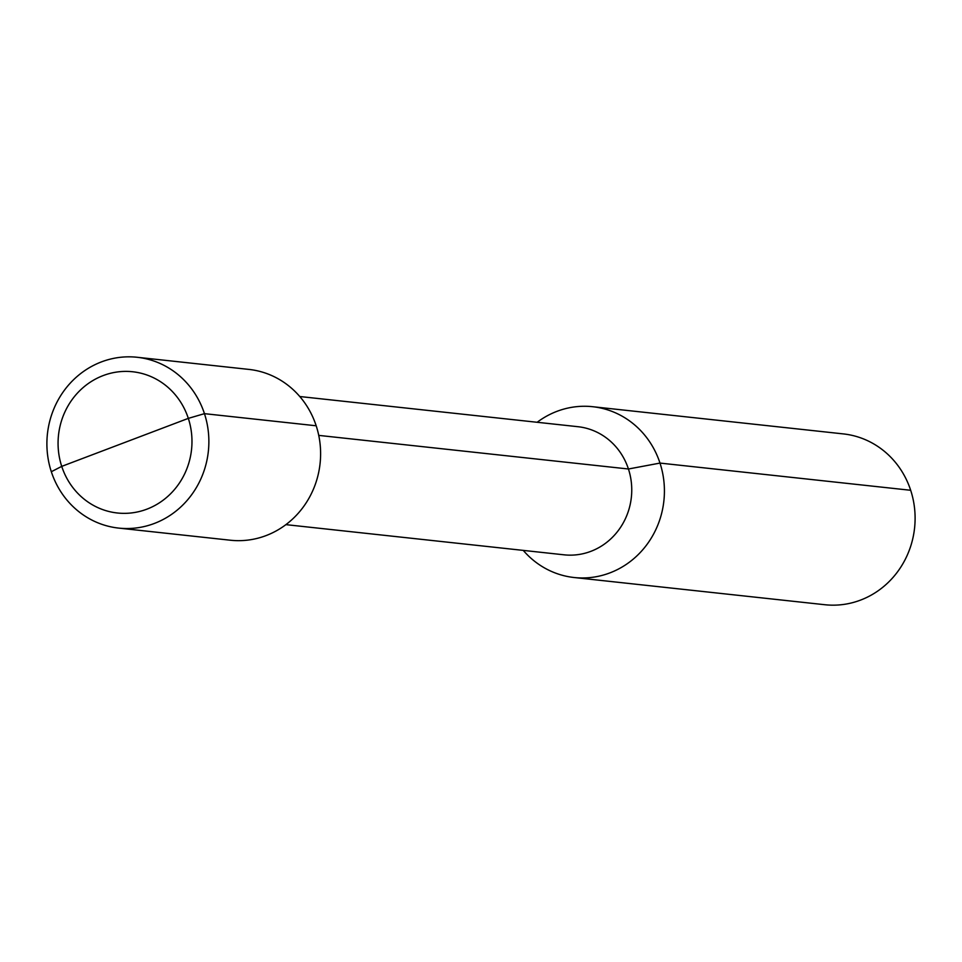 <?xml version="1.0" encoding="UTF-8"?>
<svg xmlns="http://www.w3.org/2000/svg" width="962" height="962" viewBox="0 0 962 962"><rect width="100%" height="100%" fill="white"/><g stroke="black" fill="none" stroke-linecap="round" stroke-linejoin="round"><path stroke-width="1.44" d="M592.688 406.71L843.373 433.91A85.907 80.928 96.2 0 1 910.677 490.283A85.907 80.928 96.2 0 1 824.843 604.725L574.158 577.525A85.907 80.928 -83.8 0 0 659.992 463.083A85.907 80.928 -83.8 0 0 592.688 406.71A85.907 80.928 -83.8 0 0 537.157 422.282M523.256 550.396A85.907 80.928 -83.8 0 0 574.158 577.525M318.747 435.389L628.439 468.999A64.43 60.702 96.2 0 1 564.069 554.821L285.894 524.639M910.677 490.283L659.992 463.083L628.439 468.999A64.43 60.702 -83.8 0 0 577.97 426.707L299.795 396.524M137.157 357.275A85.907 80.928 -83.8 0 0 51.323 471.717L61.724 466.378A71.032 66.907 -83.8 0 1 103.187 375.577A71.032 66.907 -83.8 0 1 188.324 418.374L204.449 413.66A85.907 80.928 -83.8 0 0 137.157 357.275L248.893 369.408A85.907 80.928 96.2 0 1 316.185 425.781A85.907 80.928 96.2 0 1 230.363 540.223L118.627 528.09A85.907 80.928 96.2 0 1 51.323 471.717L61.724 466.378L188.324 418.374A71.032 66.907 96.2 0 1 146.861 509.175A71.032 66.907 96.2 0 1 61.724 466.378L125.024 442.376M316.185 425.781L204.449 413.66A85.907 80.928 96.2 0 1 118.627 528.09"/></g></svg>
